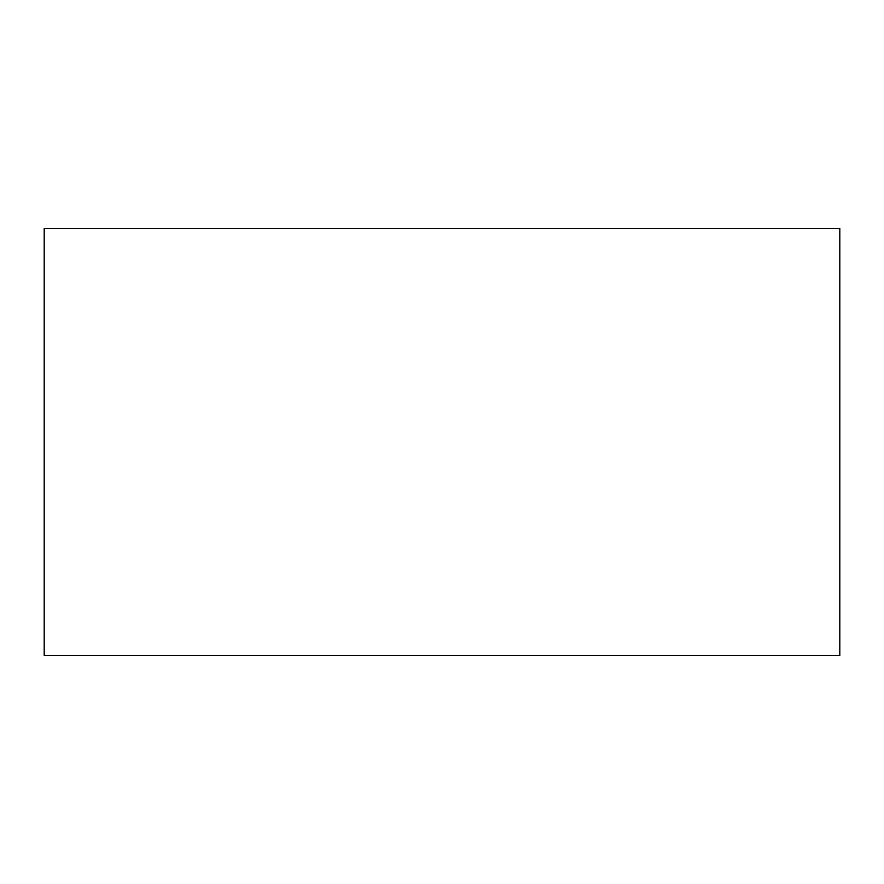 <?xml version="1.0" encoding="UTF-8"?>
<svg xmlns="http://www.w3.org/2000/svg" width="884" height="884" viewBox="0 0 884 884"><rect width="100%" height="100%" fill="white"/><g stroke="black" fill="none" stroke-linecap="round" stroke-linejoin="round"><path stroke-width="1.33" d="M44.2 655.63L44.2 228.37L839.8 228.37L839.8 655.63L44.2 655.63"/></g></svg>

